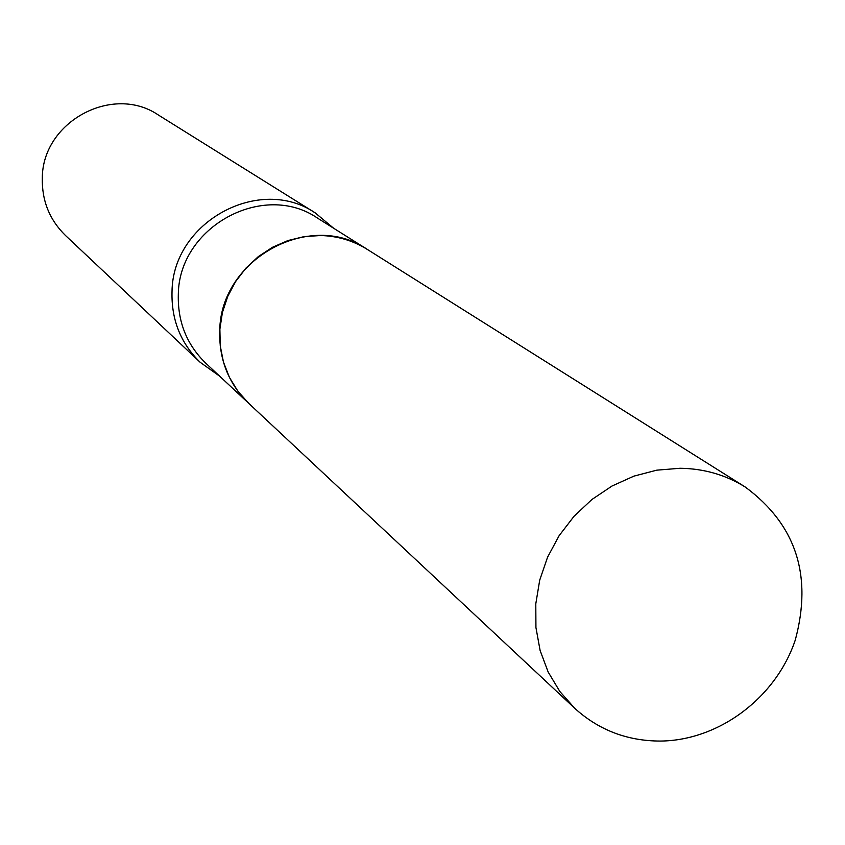 <?xml version="1.0" encoding="UTF-8"?>
<svg xmlns="http://www.w3.org/2000/svg" width="845" height="845" viewBox="0 0 845 845"><rect width="100%" height="100%" fill="white"/><g stroke="black" fill="none" stroke-linecap="round" stroke-linejoin="round"><path stroke-width="1.27" d="M660.494 741.065C627.37 741.044 598.799 730.122 574.758 708.321L559.834 691.474L548.151 671.997L540.103 650.46L535.931 627.508L535.793 603.826L539.712 580.145L547.571 557.193L559.126 535.677L574.051 516.253L591.859 499.532L612.012 486.023L633.887 476.136L656.808 470.158L680.077 468.267C703.917 468.595 725.654 474.848 745.301 487.058C796.022 524.587 812.679 575.614 795.251 640.13C775.953 697.685 719.032 740.484 660.494 741.065M574.758 708.321L248.747 403.371L237.931 391.267L229.417 377.366L223.46 362.061L220.249 345.837L219.88 329.159L222.393 312.555L227.696 296.51L235.639 281.522L245.99 268.055L258.412 256.521L272.544 247.258L287.955 240.55L304.158 236.6L320.667 235.523C337.63 235.998 353.199 240.645 367.374 249.455L745.301 487.058M367.3 249.402L317.593 218.158C263.503 180.798 178.908 226.724 178.316 294.398C177.577 321.723 186.734 344.654 205.8 363.213L248.673 403.318C228.551 383.714 218.908 359.452 219.742 330.501C220.513 258.781 310.178 209.93 367.3 249.402L367.332 249.433M219.679 376.194L200.128 362.262L65.53 235.533C49.57 219.901 41.828 200.74 42.303 178.031C42.43 121.659 112.712 83.792 158.406 115.036L315.238 212.908L333.69 228.277M200.128 362.262C180.629 343.176 171.26 319.621 172.021 291.599C172.602 222.003 259.478 174.683 315.238 212.908"/></g></svg>
